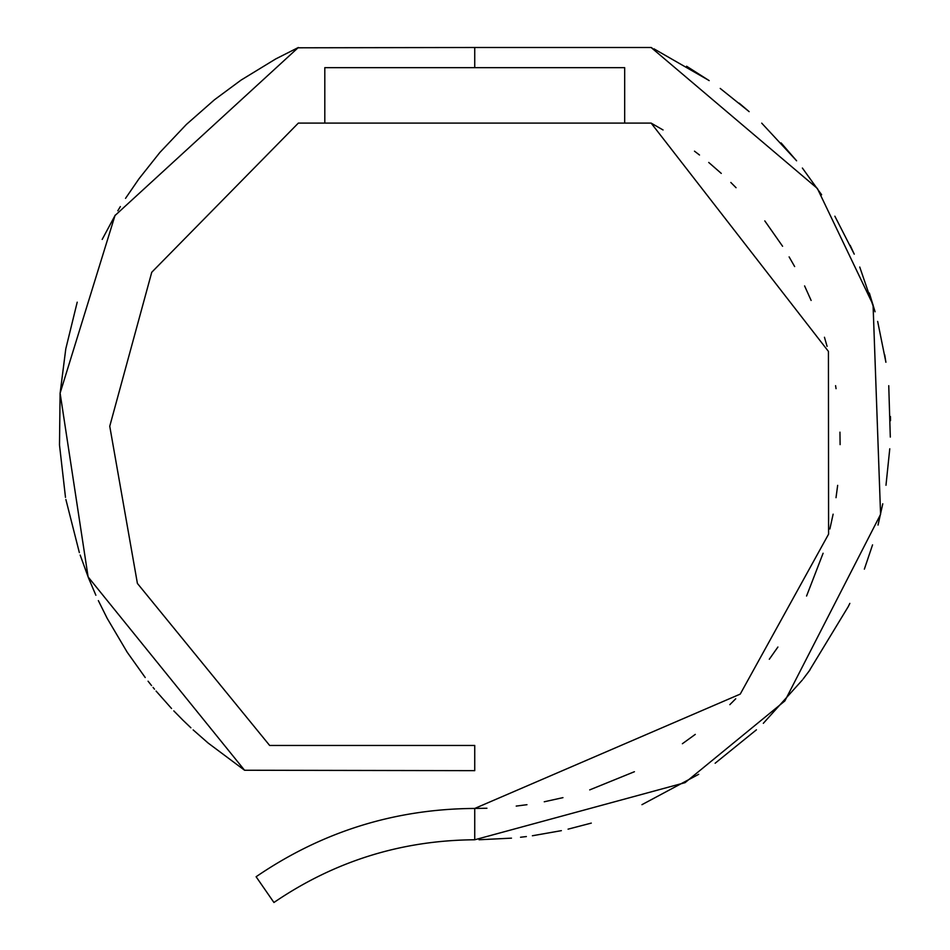 <?xml version="1.0" encoding="UTF-8"?>
<svg xmlns="http://www.w3.org/2000/svg" width="950" height="950" viewBox="0 0 950 950"><rect width="100%" height="100%" fill="white"/><g stroke="black" fill="none" stroke-linecap="round" stroke-linejoin="round"><path stroke-width="1.43" d="M275.785 58.912L298.348 47.5L114.998 215.543L60.111 393.146L88.112 576.923L244.566 770.248L474.739 770.652L474.739 745.453L269.646 745.453L137.406 583.431L109.749 426.241L151.751 272.258L298.348 123.096L651.13 123.096L663.053 129.96M324.805 123.096L324.805 67.664L624.672 67.664L624.672 123.096M297.718 47.797L474.739 47.5L474.739 67.664M486.934 808.248L474.739 808.45C394.915 808.901 322.038 831.666 256.108 876.743L273.933 902.5C334.471 861.199 401.411 840.287 474.739 839.776L685.057 782.658L784.866 700.934L880.579 514.354L873.062 304.796L817.356 188.444L651.13 47.5L474.739 47.5M269.646 745.453L137.406 583.431L109.749 426.241L151.751 272.258L298.348 123.096L151.751 272.258L109.749 426.241L137.406 583.431L269.646 745.453L137.406 583.431L109.749 426.241L151.751 272.258L298.348 123.096L151.751 272.258L109.749 426.241L137.406 583.431L269.646 745.453L137.406 583.431L109.749 426.241L151.751 272.258L298.348 123.096L151.751 272.258L109.749 426.241L137.406 583.431L269.646 745.453L137.406 583.431L109.749 426.241L151.751 272.258L298.348 123.096L151.751 272.258L109.749 426.241L137.406 583.431L269.646 745.453L137.406 583.431L109.749 426.241L151.751 272.258L298.348 123.096L151.751 272.258L109.749 426.241L137.406 583.431L269.646 745.453L137.406 583.431L109.749 426.241L151.751 272.258L298.348 123.096L151.751 272.258L109.749 426.241L137.406 583.431L269.646 745.453L137.406 583.431L109.749 426.241L151.751 272.258L298.348 123.096L151.751 272.258L109.749 426.241L137.406 583.431L269.646 745.453L137.406 583.431L109.749 426.241L151.751 272.258L298.348 123.096L151.751 272.258L109.749 426.241L137.406 583.431L269.646 745.453L137.406 583.431L109.749 426.241L151.751 272.258L298.348 123.096L151.751 272.258L109.749 426.241L137.406 583.431L269.646 745.453L137.406 583.431L109.749 426.241L151.751 272.258L298.348 123.096L151.751 272.258L109.749 426.241L137.406 583.431L269.646 745.453L137.406 583.431L109.749 426.241L151.751 272.258L298.348 123.096L151.751 272.258L109.749 426.241L137.406 583.431L269.646 745.453L137.406 583.431L109.749 426.241L151.751 272.258L298.348 123.096L151.751 272.258L109.749 426.241L137.406 583.431L269.646 745.453L137.406 583.431L109.749 426.241L151.751 272.258L298.348 123.096L151.751 272.258L109.749 426.241L137.406 583.431L269.646 745.453L137.406 583.431L109.749 426.241L151.751 272.258L298.348 123.096L151.751 272.258L109.749 426.241L137.406 583.431L269.646 745.453L137.406 583.431L109.749 426.241L151.751 272.258L298.348 123.096L151.751 272.258L109.749 426.241L137.406 583.431L269.646 745.453L137.406 583.431L109.749 426.241L151.751 272.258L298.348 123.096L151.751 272.258L109.749 426.241L137.406 583.431L269.646 745.453L137.406 583.431L109.749 426.241L151.751 272.258L298.348 123.096L151.751 272.258L109.749 426.241L137.406 583.431L269.646 745.453L137.406 583.431L109.749 426.241L151.751 272.258L298.348 123.096L151.751 272.258L109.749 426.241L137.406 583.431L269.646 745.453L137.406 583.431L109.749 426.241L151.751 272.258L298.348 123.096M244.566 770.248L208.133 743.043M190.891 727.795L183.089 720.326M171.546 708.51L156.085 691.066M151.549 685.568L148.069 681.209M127.205 652.234L107.184 618.355L98.349 600.614M95.867 595.234L88.623 578.217M79.349 552.591L65.882 499.51M65.491 497.372L59.494 444.98L60.099 393.324L65.764 349.054M65.859 348.579L77.211 302.183M102.184 239.424L115.259 215.092M125.531 198.36L139.021 178.731L159.79 152.558M159.992 152.333L186.105 124.747M214.605 99.667L240.92 80.204M241.3 79.954L275.69 58.959M840.109 444.624L839.954 432.167M836.047 388.669L835.584 385.676M827.082 346.358L824.457 337.262M811.122 300.438L804.591 285.914M794.651 266.558L789.117 256.892M782.586 246.264L764.797 220.887M736.06 187.708L730.823 182.459M721.276 173.411L708.724 162.45M699.497 155.004L694.486 151.169M516.218 806.087L526.965 804.697M544.255 801.776L562.958 797.644M589.712 789.889L634.41 771.721M682.385 743.719L695.281 734.386M729.826 704.663L735.727 698.773M769.298 659.252L777.896 647.033M806.562 596.03L823.104 553.256M829.873 528.972L833.126 514.176M836.012 497.669L837.663 485.367M653.921 48.818L708.653 80.275M720.219 88.433L748.944 111.471M761.722 123.156L796.373 160.538M802.382 168.043L821.56 194.691M834.86 216.208L854.157 253.971M859.738 267.033L875.033 311.624M877.658 321.421L885.887 362.14M888.749 385.688L890.304 437.071M889.77 448.792L885.982 485.26M882.776 503.809L878.038 525.065M872.551 544.884L864.357 569.145M848.338 606.468L808.937 671.353M802.287 680.081L763.325 723.318M756.414 729.826L715.148 763.23M698.678 774.321L641.951 804.674M591.28 823.104L568.076 829.16M561.367 830.656L532.392 835.762M526.359 836.558L520.541 837.247M511.48 838.149L479.049 839.752M474.739 839.776L474.739 808.45L740.24 694.094L828.59 534.138L828.436 351.417L651.13 123.096M651.13 47.5L651.961 47.892M686.589 66.239L709.175 80.619M739.171 103.158L749.146 111.649M781.09 142.904L796.587 160.787M820.491 193.088L821.619 194.786M850.179 245.349L854.24 254.161M869.357 293.051L875.081 311.778M884.723 354.825L885.899 362.259M207.908 742.852L193.147 729.897M182.875 720.112L173.814 710.897M154.494 689.166L153.069 687.432M145.219 677.528L127.217 652.258M88.433 577.742L80.168 555.061M117.812 210.781L120.365 206.554M186.627 124.236L214.32 99.893M890.471 417.858A415.767 415.767 0 0 1 890.494 420.696A415.767 415.767 0 0 0 890.447 416.551M848.089 606.967L848.789 605.542A415.767 415.767 0 0 0 849.834 603.381A415.767 415.767 0 0 1 848.148 606.848L848.148 606.848A415.767 415.767 0 0 0 849.834 603.381A415.767 415.767 0 0 1 848.148 606.848L848.089 606.955A415.767 415.767 0 0 0 849.834 603.381A415.767 415.767 0 0 1 848.089 606.955M810.041 669.845L803.118 679.012L810.041 669.845M809.531 670.534L803.106 679.036L809.531 670.534"/></g></svg>
